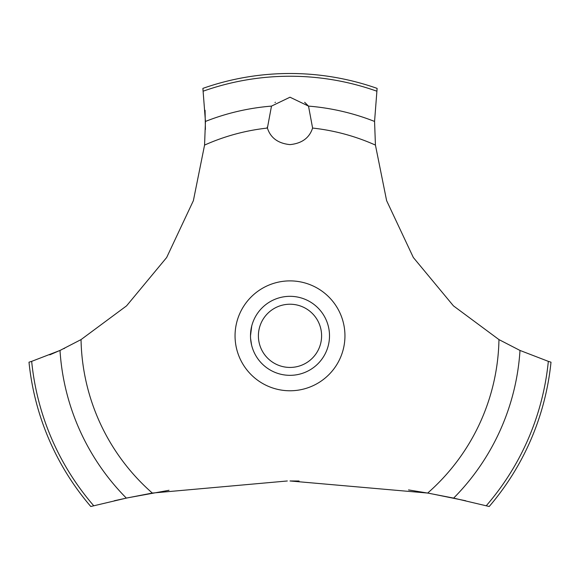 <?xml version="1.0" encoding="UTF-8"?>
<svg xmlns="http://www.w3.org/2000/svg" width="580" height="580" viewBox="0 0 580 580"><rect width="100%" height="100%" fill="white"/><g stroke="black" fill="none" stroke-linecap="round" stroke-linejoin="round"><path stroke-width="0.87" d="M93.735 505.738A259.594 259.594 0 0 1 31.668 361.362L29 362.188A262.327 262.327 0 0 0 90.784 506.5L126.36 498.104L152.322 493.058L287.31 480.979M169.026 490.288L127.701 497.821L114.282 500.757M49.757 354.858L61.197 349.899M63.742 348.703L64.677 348.254M465.718 500.757L429.635 493.406L408.537 489.919M299.07 481.023L290 480.972L427.677 493.058L453.647 498.104L489.215 506.5A262.327 262.327 0 0 0 551 362.188L548.332 361.362A259.594 259.594 0 0 1 486.265 505.738M152.322 493.058A208.996 208.996 0 0 1 81.04 339.597L126.571 305.849L166.663 257.505L193.379 200.658L204.566 145.094L205.443 121.438L202.884 88.385A262.327 262.327 0 0 1 377.116 88.385L374.564 121.438L375.434 145.094A208.996 208.996 0 0 0 312.598 128.064C309.437 137.902 301.904 143.419 290 144.616C278.095 143.419 270.563 137.902 267.402 128.064L271.483 106.111L290 97.208L308.517 106.111L312.598 128.064M275.406 102.232L275.014 102.544M267.148 127.209L267.402 128.064A208.996 208.996 0 0 0 204.566 145.094M250.582 338.445L251.575 345.02M250.495 335.827C251.807 348.341 251.807 348.341 250.495 335.827A39.505 39.505 0 0 1 290 296.322A39.505 39.505 0 0 1 329.505 335.827A39.505 39.505 0 0 1 290 375.333A39.505 39.505 0 0 1 250.495 335.827L251.727 326.032M258.397 335.827A31.603 31.603 0 0 0 290 367.437A31.603 31.603 0 0 0 321.603 335.827A31.603 31.603 0 0 0 290 304.224A31.603 31.603 0 0 0 258.397 335.827M250.582 333.21L251.575 326.634M308.647 106.278L304.66 102.283M548.332 361.354L519.999 350.443M453.647 498.104A230.463 230.463 0 0 0 519.999 350.45L498.959 339.597L453.429 305.849L413.337 257.505L386.621 200.658L375.434 145.094M498.959 339.597A208.996 208.996 0 0 1 427.677 493.058M290 390.775A54.948 54.948 0 0 1 235.052 335.827A54.948 54.948 0 0 1 290 280.887A54.948 54.948 0 0 1 344.948 335.827A54.948 54.948 0 0 1 290 390.775M205.4 129.449L205.073 110.294M81.04 339.597L60.001 350.45A230.463 230.463 0 0 0 126.353 498.104M60.001 350.443L31.668 361.354M308.517 106.111A230.463 230.463 0 0 1 374.557 121.438M203.268 91.154A259.594 259.594 0 0 1 376.732 91.154M205.443 121.438A230.463 230.463 0 0 1 271.483 106.111"/></g></svg>
